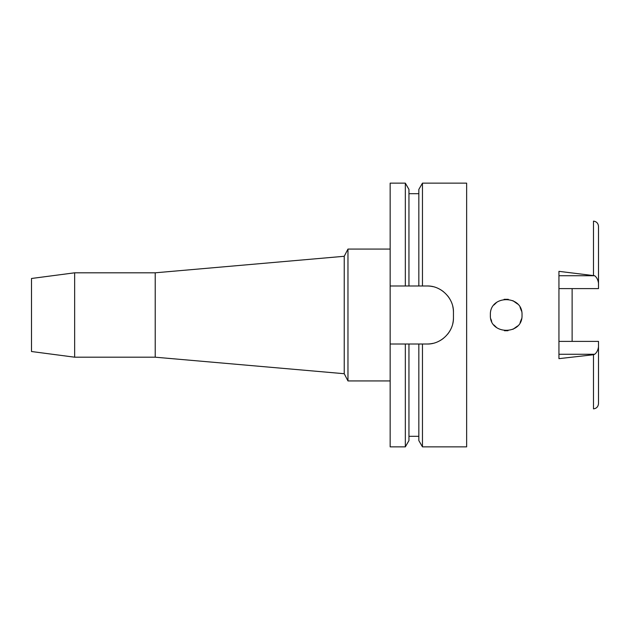 <?xml version="1.0" encoding="UTF-8"?>
<svg xmlns="http://www.w3.org/2000/svg" width="630" height="630" viewBox="0 0 630 630"><rect width="100%" height="100%" fill="white"/><g stroke="black" fill="none" stroke-linecap="round" stroke-linejoin="round"><path stroke-width="0.94" d="M558.944 288.603L598.5 288.603L598.5 283.161C597.996 279.799 596.72 277.318 594.665 275.735L558.944 271.349L558.944 358.651L593.484 354.729L593.491 408.87C596.523 408.468 598.193 406.712 598.5 403.602L598.5 341.397L558.944 341.397M572.127 341.397L572.127 288.603M598.5 283.161L598.5 226.398C598.193 223.288 596.523 221.532 593.491 221.13L593.491 275.271M490.376 315C489.313 335.27 523.018 335.522 522.018 315C522.955 294.557 489.455 294.596 490.376 315M521.538 311.11L520.096 307.44M517.6 304.03L512.875 300.652M508.197 299.305L504.102 299.313M496.645 302.384L493.959 304.975L496.66 302.376M491.683 321.3L490.896 319.04L491.683 321.3M493.944 325.009L496.7 327.655M504.512 330.734L508.001 330.718M512.922 329.325L517.577 325.993L512.962 329.309M520.152 322.466L521.545 318.859M504.181 299.305L508.3 299.313M512.851 300.644L517.616 304.046M520.112 307.464L521.538 311.133M521.538 318.875L520.128 322.505M507.938 330.726L504.441 330.726M496.692 327.647L493.936 325.001M31.5 278.484L31.5 351.516L74.655 357.194L74.655 272.806L31.5 278.484M390.159 249.07L347.965 249.07L344.232 256.284L344.232 373.716L155.216 357.194L155.216 272.806L74.655 272.806M155.216 357.194L74.655 357.194M344.232 256.284L155.216 272.806M347.965 249.07L347.965 380.93L344.232 373.716M390.159 380.93L347.965 380.93M390.159 285.988L408.949 285.988L405.334 285.988L405.334 183.141L390.159 183.141L390.159 446.859L405.334 446.859L405.334 344.011L408.949 344.011L390.159 344.011M405.334 183.141L408.949 189.41L408.949 285.988L422.462 285.988L418.84 285.988L418.84 189.41L422.462 183.141L466.641 183.141L466.641 446.859L422.462 446.859L422.462 344.011L418.84 344.011L427.085 344.011C440.984 344.437 453.852 331.782 453.45 317.638A26.373 26.373 0 0 1 452.789 323.505M405.334 446.859L408.949 440.591L408.949 344.011L418.84 344.011L418.84 440.591L422.462 446.859M452.805 306.55A26.373 26.373 0 0 1 453.45 312.362C453.891 298.407 441.134 285.563 427.085 285.988A26.373 26.373 0 0 1 432.92 286.642M438.527 288.603A26.373 26.373 0 0 1 443.544 291.761M447.717 295.942A26.373 26.373 0 0 1 450.859 300.959M450.82 329.12A26.373 26.373 0 0 1 447.654 334.136M443.465 338.302A26.373 26.373 0 0 1 438.456 341.428M432.881 343.366A26.373 26.373 0 0 1 427.085 344.011M427.085 285.988L422.462 285.988L422.462 183.141M453.45 312.362L453.45 317.638M593.484 354.729L594.665 354.265C596.72 352.682 597.996 350.201 598.5 346.839M558.944 275.735L594.665 275.735M594.665 354.265L558.944 354.265M408.949 436.314L418.84 436.314M408.949 193.686L418.84 193.686"/></g></svg>
